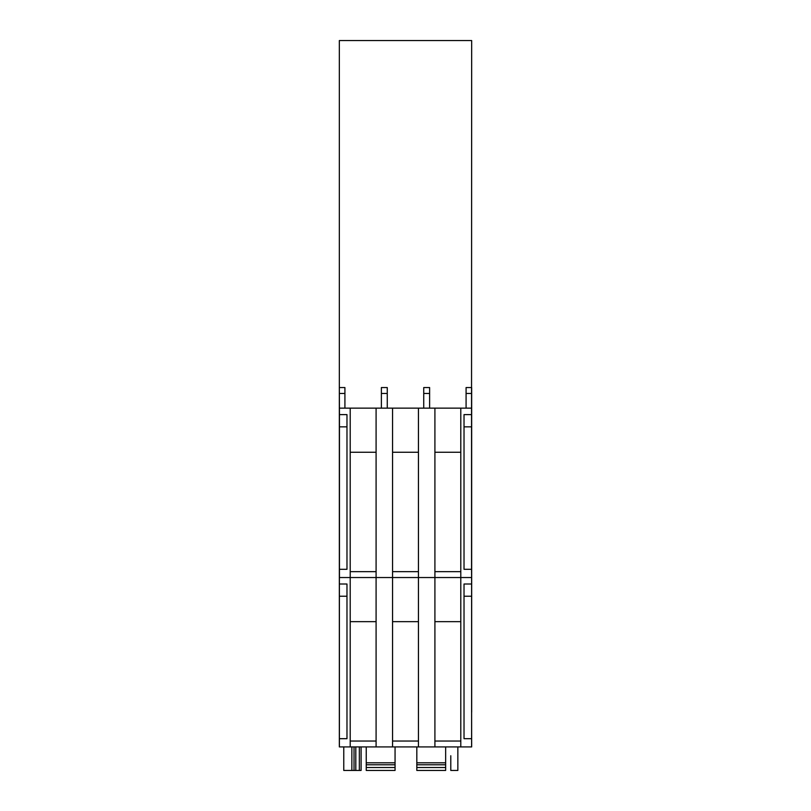 <?xml version="1.0" encoding="UTF-8"?>
<svg xmlns="http://www.w3.org/2000/svg" width="811" height="811" viewBox="0 0 811 811"><rect width="100%" height="100%" fill="white"/><g stroke="black" fill="none" stroke-linecap="round" stroke-linejoin="round"><path stroke-width="1.22" d="M460.79 746.921L460.79 577.533L339.454 577.533L339.454 569.302L346.976 569.302L346.976 414.614L339.454 414.614L339.333 387.557L339.343 746.921L471.657 746.921L471.607 712.22M434.909 621.652L460.79 621.652M471.546 577.533L460.79 577.533L460.79 408.146L471.546 408.146L471.546 414.614L464.024 414.614L464.024 569.302L471.546 569.302L471.607 577.533L471.607 584.001L464.024 584.001L464.024 738.689L471.607 738.689L471.607 746.921M339.454 408.146L460.79 408.146M471.546 569.302L471.546 414.614M464.024 426.839L471.546 426.839M471.546 393.447L466.082 393.447L466.082 387.557L471.546 387.557L471.546 408.146M466.082 393.447L466.082 408.146M350.21 408.146L350.21 746.921M339.454 569.302L339.454 414.614M339.454 426.839L346.976 426.839M344.918 408.146L344.918 393.447L339.454 393.447M344.918 393.447L344.918 387.557L339.454 387.557M376.091 621.652L350.21 621.652M418.435 621.652L392.565 621.652M376.091 571.654L350.21 571.654M350.21 452.254L376.091 452.254M376.091 746.921L376.091 408.146M392.565 408.146L392.565 746.921M418.435 571.654L392.565 571.654M392.565 452.254L418.435 452.254M418.435 746.921L418.435 408.146M434.909 408.146L434.909 746.921M434.909 571.654L460.79 571.654M460.79 452.254L434.909 452.254M434.909 741.041L460.79 741.041M339.343 746.921L471.657 746.921M433.834 746.921L434.534 746.921M465.605 746.921L468.292 746.921M350.21 741.041L376.091 741.041M392.565 741.041L418.435 741.041M343.763 770.45L343.763 746.921L343.763 770.45L355.634 770.45M361.098 770.45L361.098 746.921L361.098 770.45L361.098 746.921L361.098 770.45L361.098 746.921L361.098 770.45L354.032 770.45L354.032 746.921M450.784 755.751L450.784 770.45L450.784 755.751L450.784 770.45L457.85 770.45L457.85 746.921M395.058 762.806L366.237 762.806L366.237 770.45L395.058 770.45L395.058 746.921M395.058 764.773L366.237 764.773M416.824 767.51L416.824 770.45L445.644 770.45L445.644 764.773L416.824 764.773L416.824 767.51L445.644 767.51M416.824 746.921L416.824 764.773M445.644 764.773L445.644 762.806L416.824 762.806M445.644 762.806L445.644 746.921M366.237 746.921L366.237 762.806M339.454 542.833L339.454 577.533M339.393 577.533L339.393 738.689L346.976 738.689L346.976 584.001L339.393 584.001M339.393 738.689L339.393 746.921M346.976 596.227L339.393 596.227M429.617 408.146L429.617 393.447L423.737 393.447L423.737 408.146M423.737 393.447L423.737 387.557L429.617 387.557L429.617 393.447M387.263 408.146L387.263 393.447L381.383 393.447L381.383 408.146M381.383 393.447L381.383 387.557L387.263 387.557L387.263 393.447M471.607 738.689L471.607 584.001M464.024 596.227L471.607 596.227M339.333 387.557L339.333 40.55L471.667 40.55L471.546 387.557M471.667 712.22L471.667 387.557M355.806 770.45L355.806 746.921M359.334 746.921L359.334 770.45M351.852 770.45L351.852 746.921M395.058 767.51L366.237 767.51"/></g></svg>
